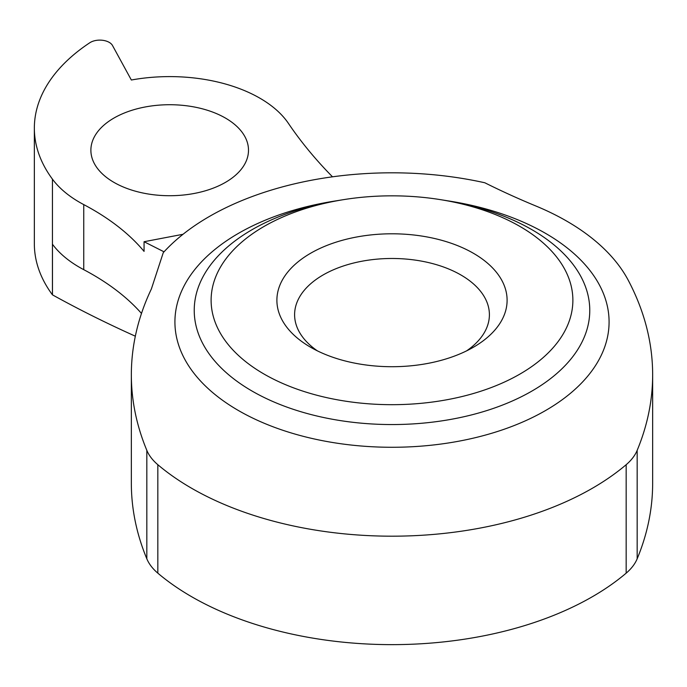 <?xml version="1.0" encoding="UTF-8"?>
<svg xmlns="http://www.w3.org/2000/svg" width="687" height="687" viewBox="0 0 687 687"><rect width="100%" height="100%" fill="white"/><g stroke="black" fill="none" stroke-linecap="round" stroke-linejoin="round"><path stroke-width="1.03" d="M264.1 374.097A180.879 104.424 0 0 0 519.896 374.097A180.879 104.424 0 0 0 519.896 226.418A180.879 104.424 0 0 0 440.315 199.625A180.879 104.424 0 0 0 343.68 199.625A180.879 104.424 0 0 0 264.1 374.097M440.315 199.625L444.832 200.346A197.77 114.179 180 0 1 531.841 229.638A197.77 114.179 180 0 1 584.817 284.985A197.77 114.179 180 0 1 487.65 410.311A197.77 114.179 180 0 1 252.155 391.118A197.77 114.179 180 0 1 199.187 284.985A197.77 114.179 180 0 1 339.172 200.346L343.68 199.625M310.601 347.244L310.601 347.244A115.107 66.459 180 0 1 310.601 253.263A115.107 66.459 180 0 1 473.395 253.263A115.107 66.459 180 0 1 473.395 347.244A115.107 66.459 180 0 1 310.601 347.244M466.61 350.859A97.399 56.231 0 0 0 489.402 314.715A97.399 56.231 0 0 0 460.874 274.955A97.399 56.231 0 0 0 354.724 262.76A97.399 56.231 0 0 0 294.603 314.715A97.399 56.231 0 0 0 317.385 350.859M164.03 251.82L144.064 241.721L144.064 251.382A265.637 153.364 0 0 0 92.539 209.449A265.637 153.364 0 0 0 83.745 204.597A127.507 73.612 180 0 1 52.435 179.144A224.907 129.852 180 0 1 34.35 128.125A224.907 129.852 180 0 1 89.817 42.74A13.285 7.669 180 0 1 109.207 42.362A13.285 7.669 180 0 1 112.488 45.479L131.346 80.01A127.507 73.612 180 0 1 259.849 98.164A127.507 73.612 180 0 1 288.463 123.445A708.366 408.971 0 0 0 332.499 176.817M113.965 182.39A78.807 45.497 180 0 1 90.882 150.221A78.807 45.497 180 0 1 139.53 108.185A78.807 45.497 180 0 1 225.413 118.044A78.807 45.497 180 0 1 248.496 150.221A78.807 45.497 180 0 1 199.848 192.257A78.807 45.497 180 0 1 113.965 182.39M141.488 313.444A265.637 153.364 0 0 0 92.539 274.517A265.637 153.364 0 0 0 83.745 269.665A127.507 73.612 180 0 1 52.461 244.237L52.461 294.852A1062.54 613.457 0 0 0 135.339 336.201M566.681 221.094A247.045 142.63 0 0 0 535.851 205.988A708.366 408.971 180 0 1 484.816 182.768A258.312 149.131 0 0 0 163.266 252.653L151.389 288.944A561.373 324.109 0 0 0 131.346 374.767A561.373 324.109 0 0 0 146.829 450.363A75.364 43.513 0 0 0 157.83 464.704A283.345 163.583 0 0 0 626.166 464.704A75.364 43.513 0 0 0 637.167 450.363A561.373 324.109 0 0 0 652.65 374.767A561.373 324.109 0 0 0 628.339 280.433A247.045 142.63 0 0 0 566.681 221.094M144.064 241.721L183.025 234.284M131.346 374.767L131.346 483.21A561.373 324.109 0 0 0 146.829 558.806A75.364 43.513 0 0 0 157.83 573.156A283.345 163.583 0 0 0 626.166 573.156A75.364 43.513 0 0 0 637.167 558.806A561.373 324.109 0 0 0 652.65 483.21L652.65 374.767M34.35 128.125L34.35 243.799A224.907 129.852 0 0 0 52.435 294.817A127.507 73.612 0 0 0 52.461 294.852M447.34 200.759A217.075 125.326 180 0 1 545.495 233.322A217.075 125.326 180 0 1 545.495 410.568A217.075 125.326 180 0 1 238.501 410.568A217.075 125.326 180 0 1 182.433 289.261A217.075 125.326 180 0 1 336.656 200.759M146.829 450.363L146.829 558.806M157.83 464.704L157.83 573.156M626.166 464.704L626.166 573.156M637.167 450.363L637.167 558.806M83.745 204.597L83.745 269.665M52.435 179.144L52.435 294.817"/></g></svg>
